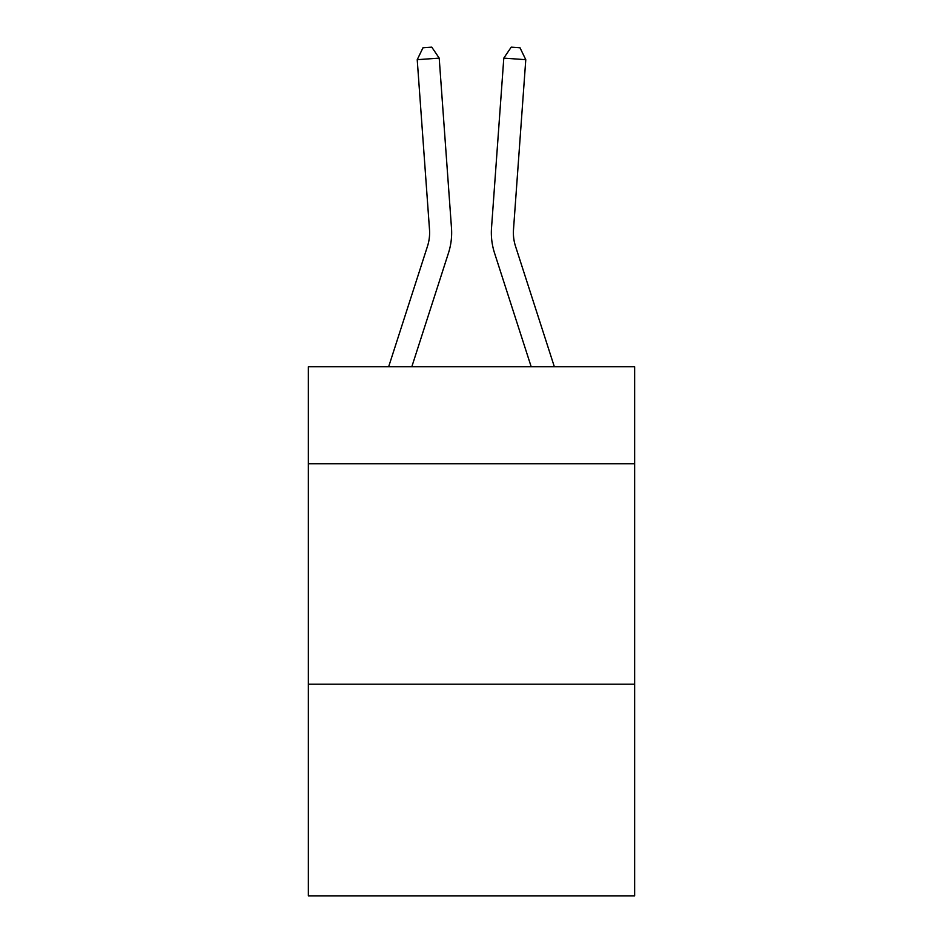 <?xml version="1.0" encoding="UTF-8"?>
<svg xmlns="http://www.w3.org/2000/svg" width="943" height="943" viewBox="0 0 943 943"><rect width="100%" height="100%" fill="white"/><g stroke="black" fill="none" stroke-linecap="round" stroke-linejoin="round"><path stroke-width="1.41" d="M634.639 463.767L634.639 366.768L308.361 366.768L308.361 463.767L634.639 463.767L634.639 895.85L308.361 895.85L308.361 463.767M634.639 684.217L308.361 684.217M427.485 246.264A44.085 44.085 -43.9 0 0 429.501 229.55A44.085 44.085 -43.9 0 1 427.485 246.264A44.085 44.085 -43.9 0 0 429.501 229.55A44.085 44.085 -43.9 0 1 427.485 246.264A44.085 44.085 -43.9 0 0 429.501 229.55A44.085 44.085 -43.9 0 1 427.485 246.264A44.085 44.085 -43.9 0 0 429.501 229.55A44.085 44.085 -43.9 0 1 427.485 246.264A44.085 44.085 -43.9 0 0 429.501 229.55A44.085 44.085 -43.9 0 1 427.485 246.264A44.085 44.085 -43.9 0 0 429.501 229.55A44.085 44.085 -43.9 0 1 427.485 246.264A44.085 44.085 -43.9 0 0 429.501 229.55A44.085 44.085 -43.9 0 1 427.485 246.264A44.085 44.085 -43.9 0 0 429.501 229.55A44.085 44.085 -43.9 0 1 427.485 246.264A44.085 44.085 -43.9 0 0 429.501 229.55A44.085 44.085 -43.9 0 1 427.485 246.264A44.085 44.085 -43.9 0 0 429.501 229.55A44.085 44.085 -43.9 0 1 427.485 246.264A44.085 44.085 -43.9 0 0 429.501 229.55A44.085 44.085 -43.9 0 1 427.485 246.264A44.085 44.085 -43.9 0 0 429.501 229.55A44.085 44.085 -43.9 0 1 427.485 246.264A44.085 44.085 -43.9 0 0 429.501 229.55A44.085 44.085 -43.9 0 1 427.485 246.264A44.085 44.085 -43.9 0 0 429.501 229.55A44.085 44.085 -43.9 0 1 427.485 246.264L388.646 366.768L427.485 246.264A44.085 44.085 -80.2 0 0 429.501 229.55L417.219 59.692L439.202 58.112L451.485 227.958A66.14 66.14 136.1 0 1 448.467 253.03L411.808 366.768M515.515 246.264A44.085 44.085 -169.7 0 1 513.499 229.55A44.085 44.085 -169.7 0 0 515.515 246.264A44.085 44.085 -169.7 0 1 513.499 229.55A44.085 44.085 -169.7 0 0 515.515 246.264A44.085 44.085 -169.7 0 1 513.499 229.55A44.085 44.085 -169.7 0 0 515.515 246.264A44.085 44.085 -169.7 0 1 513.499 229.55A44.085 44.085 -169.7 0 0 515.515 246.264A44.085 44.085 -169.7 0 1 513.499 229.55A44.085 44.085 -169.7 0 0 515.515 246.264A44.085 44.085 -169.7 0 1 513.499 229.55A44.085 44.085 -169.7 0 0 515.515 246.264A44.085 44.085 -169.7 0 1 513.499 229.55A44.085 44.085 -169.7 0 0 515.515 246.264A44.085 44.085 -169.7 0 1 513.499 229.55A44.085 44.085 -169.7 0 0 515.515 246.264A44.085 44.085 -169.7 0 1 513.499 229.55A44.085 44.085 -169.7 0 0 515.515 246.264A44.085 44.085 -169.7 0 1 513.499 229.55A44.085 44.085 -169.7 0 0 515.515 246.264A44.085 44.085 -169.7 0 1 513.499 229.55A44.085 44.085 -169.7 0 0 515.515 246.264A44.085 44.085 -169.7 0 1 513.499 229.55A44.085 44.085 -169.7 0 0 515.515 246.264A44.085 44.085 -169.7 0 1 513.499 229.55A44.085 44.085 -169.7 0 0 515.515 246.264A44.085 44.085 -169.7 0 1 513.499 229.55A44.085 44.085 -169.7 0 0 515.515 246.264L554.354 366.768L515.515 246.264A44.085 44.085 80.2 0 1 513.499 229.55L525.781 59.692L503.798 58.112L491.515 227.958A66.14 66.14 10.3 0 0 494.533 253.03L531.192 366.768L494.533 253.03M503.798 58.112L491.515 227.958L503.798 58.112L491.515 227.958L503.798 58.112L491.515 227.958L503.798 58.112L491.515 227.958L503.798 58.112L491.515 227.958L503.798 58.112L491.515 227.958L503.798 58.112L491.515 227.958L503.798 58.112L491.515 227.958L503.798 58.112L491.515 227.958L503.798 58.112L491.515 227.958L503.798 58.112L491.515 227.958L503.798 58.112L491.515 227.958L503.798 58.112L491.515 227.958L503.798 58.112L491.515 227.958L503.798 58.112L511.224 47.15L520.017 47.787L525.781 59.692M417.219 59.692L422.983 47.787L431.776 47.15L439.202 58.112"/></g></svg>

